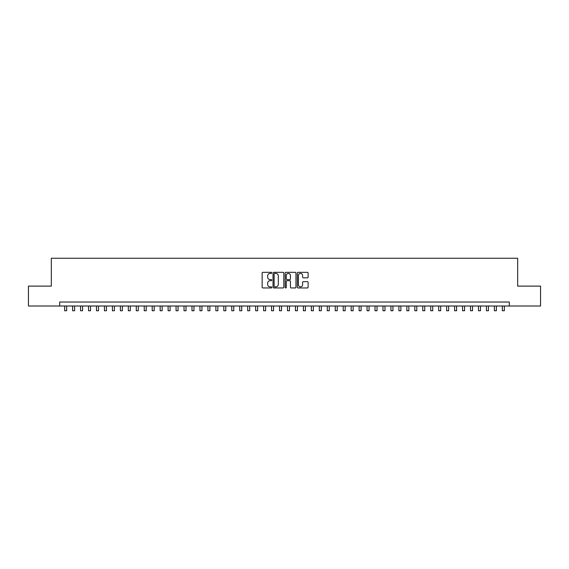 <?xml version="1.0" encoding="UTF-8"?>
<svg xmlns="http://www.w3.org/2000/svg" width="569" height="569" viewBox="0 0 569 569"><rect width="100%" height="100%" fill="white"/><g stroke="black" fill="none" stroke-linecap="round" stroke-linejoin="round"><path stroke-width="0.85" d="M271.769 272.878A0.548 0.548 0 0 0 271.221 272.331L262.921 272.331A0.782 0.782 0 0 0 262.138 273.113L262.138 287.174A0.782 0.782 0 0 0 262.921 287.957L271.221 287.957A0.548 0.548 0 0 0 271.769 287.409A0.548 0.548 0 0 0 271.221 286.861L270.147 286.861A2.496 2.496 0 0 1 267.65 284.358L267.65 283.191A2.496 2.496 0 0 1 270.147 280.688L271.221 280.688A0.548 0.548 0 0 0 271.769 280.14A0.548 0.548 0 0 0 271.221 279.599L270.147 279.599A2.496 2.496 0 0 1 267.65 277.096L267.65 275.922A2.496 2.496 0 0 1 270.147 273.426L271.221 273.426A0.548 0.548 0 0 0 271.769 272.878M307.331 277.836A0.782 0.782 0 0 0 308.106 277.06L308.106 273.113A0.782 0.782 0 0 0 307.331 272.331L298.113 272.331A0.782 0.782 0 0 0 297.331 273.113L297.331 287.174A0.782 0.782 0 0 0 298.113 287.957L307.331 287.957A0.782 0.782 0 0 0 308.106 287.174L308.106 282.409A0.782 0.782 0 0 0 307.331 281.627L303.384 281.627A0.782 0.782 0 0 0 302.601 282.409L302.601 284.77A2.091 2.091 0 0 1 300.51 286.861A2.091 2.091 0 0 1 298.426 284.77L298.426 275.517A2.091 2.091 0 0 1 300.51 273.426A2.091 2.091 0 0 1 302.601 275.517L302.601 277.06A0.782 0.782 0 0 0 303.384 277.836L307.331 277.836M59.688 306.008L28.45 306.008L28.45 286.115L51.331 286.115L51.331 258.255L517.669 258.255L517.669 286.115L540.55 286.115L540.55 306.008L509.312 306.008L509.312 302.025L59.688 302.025L59.688 306.008L509.312 306.008M283.817 273.113A0.782 0.782 0 0 0 283.035 272.331L273.817 272.331A0.782 0.782 0 0 0 273.035 273.113L273.035 287.174A0.782 0.782 0 0 0 273.817 287.957L283.035 287.957A0.782 0.782 0 0 0 283.817 287.174L283.817 273.113M285.965 272.331L295.183 272.331A0.782 0.782 0 0 1 295.965 273.113L295.965 287.174A0.782 0.782 0 0 1 295.183 287.957L291.236 287.957A0.782 0.782 0 0 1 290.453 287.174L290.453 281.47A0.782 0.782 0 0 0 289.678 280.688L287.061 280.688A0.782 0.782 0 0 0 286.278 281.47L286.278 287.409A0.548 0.548 0 0 1 285.73 287.957A0.548 0.548 0 0 1 285.183 287.409L285.183 273.113A0.782 0.782 0 0 1 285.965 272.331M274.678 273.426A0.548 0.548 0 0 0 274.13 273.974L274.13 286.314A0.548 0.548 0 0 0 274.678 286.861L275.809 286.861A2.496 2.496 0 0 0 278.312 284.358L278.312 275.922A2.496 2.496 0 0 0 275.809 273.426L274.678 273.426M290.453 275.552A2.091 2.091 0 0 0 288.369 273.461A2.091 2.091 0 0 0 286.278 275.552L286.278 278.817A0.782 0.782 0 0 0 287.061 279.599L289.678 279.599A0.782 0.782 0 0 0 290.453 278.817L290.453 275.552M64.66 306.008L64.66 310.745L66.651 310.745L66.651 306.008M72.619 306.008L72.619 310.745L74.61 310.745L74.61 306.008M80.578 306.008L80.578 310.745L82.562 310.745L82.562 306.008M88.536 306.008L88.536 310.745L90.521 310.745L90.521 306.008M96.488 306.008L96.488 310.745L98.48 310.745L98.48 306.008M104.447 306.008L104.447 310.745L106.439 310.745L106.439 306.008M112.406 306.008L112.406 310.745L114.397 310.745L114.397 306.008M120.365 306.008L120.365 310.745L122.356 310.745L122.356 306.008M128.324 306.008L128.324 310.745L130.315 310.745L130.315 306.008M136.283 306.008L136.283 310.745L138.274 310.745L138.274 306.008M144.242 306.008L144.242 310.745L146.226 310.745L146.226 306.008M152.2 306.008L152.2 310.745L154.185 310.745L154.185 306.008M160.152 306.008L160.152 310.745L162.144 310.745L162.144 306.008M168.111 306.008L168.111 310.745L170.103 310.745L170.103 306.008M176.07 306.008L176.07 310.745L178.061 310.745L178.061 306.008M184.029 306.008L184.029 310.745L186.02 310.745L186.02 306.008M191.988 306.008L191.988 310.745L193.979 310.745L193.979 306.008M199.947 306.008L199.947 310.745L201.938 310.745L201.938 306.008M207.905 306.008L207.905 310.745L209.89 310.745L209.89 306.008M215.864 306.008L215.864 310.745L217.849 310.745L217.849 306.008M223.823 306.008L223.823 310.745L225.808 310.745L225.808 306.008M231.775 306.008L231.775 310.745L233.767 310.745L233.767 306.008M239.734 306.008L239.734 310.745L241.725 310.745L241.725 306.008M247.693 306.008L247.693 310.745L249.684 310.745L249.684 306.008M255.652 306.008L255.652 310.745L257.643 310.745L257.643 306.008M263.611 306.008L263.611 310.745L265.602 310.745L265.602 306.008M271.569 306.008L271.569 310.745L273.561 310.745L273.561 306.008M279.528 306.008L279.528 310.745L281.513 310.745L281.513 306.008M287.487 306.008L287.487 310.745L289.472 310.745L289.472 306.008M295.439 306.008L295.439 310.745L297.431 310.745L297.431 306.008M303.398 306.008L303.398 310.745L305.389 310.745L305.389 306.008M311.357 306.008L311.357 310.745L313.348 310.745L313.348 306.008M319.316 306.008L319.316 310.745L321.307 310.745L321.307 306.008M327.275 306.008L327.275 310.745L329.266 310.745L329.266 306.008M335.233 306.008L335.233 310.745L337.225 310.745L337.225 306.008M343.192 306.008L343.192 310.745L345.177 310.745L345.177 306.008M351.151 306.008L351.151 310.745L353.136 310.745L353.136 306.008M359.11 306.008L359.11 310.745L361.095 310.745L361.095 306.008M367.062 306.008L367.062 310.745L369.053 310.745L369.053 306.008M375.021 306.008L375.021 310.745L377.012 310.745L377.012 306.008M382.98 306.008L382.98 310.745L384.971 310.745L384.971 306.008M390.939 306.008L390.939 310.745L392.93 310.745L392.93 306.008M398.897 306.008L398.897 310.745L400.889 310.745L400.889 306.008M406.856 306.008L406.856 310.745L408.848 310.745L408.848 306.008M414.815 306.008L414.815 310.745L416.8 310.745L416.8 306.008M422.774 306.008L422.774 310.745L424.759 310.745L424.759 306.008M430.726 306.008L430.726 310.745L432.717 310.745L432.717 306.008M438.685 306.008L438.685 310.745L440.676 310.745L440.676 306.008M446.644 306.008L446.644 310.745L448.635 310.745L448.635 306.008M454.603 306.008L454.603 310.745L456.594 310.745L456.594 306.008M462.561 306.008L462.561 310.745L464.553 310.745L464.553 306.008M470.52 306.008L470.52 310.745L472.512 310.745L472.512 306.008M478.479 306.008L478.479 310.745L480.464 310.745L480.464 306.008M486.438 306.008L486.438 310.745L488.422 310.745L488.422 306.008M494.39 306.008L494.39 310.745L496.381 310.745L496.381 306.008M502.349 306.008L502.349 310.745L504.34 310.745L504.34 306.008"/></g></svg>
